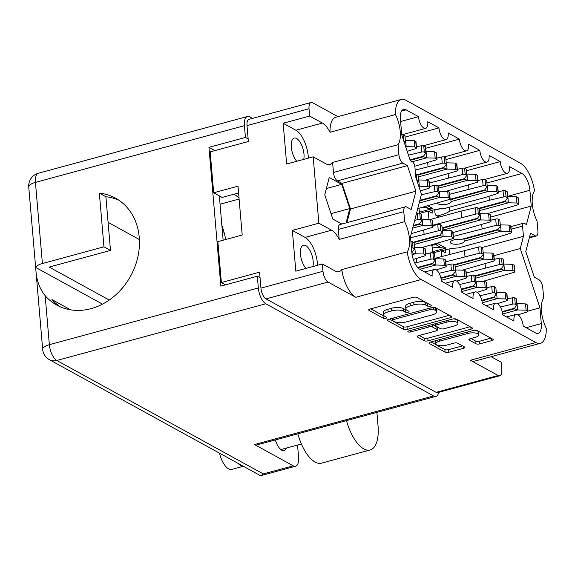 <?xml version="1.0" encoding="UTF-8"?>
<svg xmlns="http://www.w3.org/2000/svg" width="575" height="575" viewBox="0 0 575 575"><rect width="100%" height="100%" fill="white"/><g stroke="black" fill="none" stroke-linecap="round" stroke-linejoin="round"><path stroke-width="0.86" d="M312.922 266.534A13.009 5.642 74.8 0 0 313.167 261.266A13.009 5.642 74.8 0 0 303.42 245.23A13.009 5.642 74.8 0 0 300.488 254.301A13.009 5.642 74.8 0 0 305.993 268.41M303.737 159.383A13.009 5.642 74.8 0 0 303.981 154.122A13.009 5.642 74.8 0 0 294.235 138.079A13.009 5.642 74.8 0 0 291.302 147.157A13.009 5.642 74.8 0 0 296.808 161.266M529.467 237.267L535.073 235.743L530.509 233.234L525.78 251.555L534.276 277.143L538.84 279.651A6.993 3.033 74.8 0 1 542.807 288.053L543.663 298.066A21.821 9.466 74.8 0 0 541.485 311.233A21.821 9.466 74.8 0 0 546.25 328.217A25.178 10.918 74.8 0 1 540.435 343.289A25.178 10.918 74.8 0 1 535.857 342.506L421.231 279.529L355.788 297.289L328.052 282.052L266.017 298.885A8.956 3.881 -105.2 0 1 260.942 288.125L259.569 272.183L221.375 282.548L217.868 241.651L242.197 235.046L238.007 186.178L213.684 192.776L210.177 151.879L248.371 141.515L247.006 125.573A8.956 3.881 -105.2 0 1 249.018 119.327L311.061 102.494A8.956 3.881 74.8 0 0 309.041 108.74L247.006 125.573M535.073 235.743A6.993 3.033 74.8 0 0 536.346 235.958A6.993 3.033 74.8 0 0 537.92 231.085L537.064 221.066A21.821 9.466 -105.2 0 1 532.299 204.082A21.821 9.466 -105.2 0 1 534.477 190.914A25.178 10.918 74.8 0 0 520.483 163.228L405.864 100.251A25.178 10.918 74.8 0 0 401.285 99.468A25.178 10.918 74.8 0 0 395.463 114.54L330.021 132.293A21.821 9.466 74.8 0 0 322.41 123.057L309.666 116.057L309.041 108.74M435.699 340.68A7.346 2.552 175.1 0 0 435.62 341.14L435.843 343.757A7.346 2.552 175.1 0 0 436.77 344.863A7.346 2.552 175.1 0 0 446.739 345.093L453.963 343.131A2.746 0.956 175.1 0 1 457.686 343.217L464.442 346.933A2.746 0.956 175.1 0 1 464.794 347.343A2.746 0.956 175.1 0 1 463.393 348.313L448.831 352.267A2.746 0.956 175.1 0 1 445.1 352.18L429.317 343.505A2.746 0.956 175.1 0 1 428.972 343.095A2.746 0.956 175.1 0 1 430.366 342.125L473.347 330.46A2.746 0.956 175.1 0 1 477.077 330.546L492.861 339.221A2.746 0.956 175.1 0 1 493.206 339.638A2.746 0.956 175.1 0 1 491.812 340.601L479.751 343.879A2.746 0.956 175.1 0 1 476.028 343.793L469.272 340.077A2.746 0.956 175.1 0 1 468.92 339.667A2.746 0.956 175.1 0 1 470.321 338.697L475.036 337.417A7.346 2.552 175.1 0 0 478.774 334.822A7.346 2.552 175.1 0 0 467.878 333.486L439.58 341.162A7.346 2.552 175.1 0 0 435.843 343.757M408.113 331.861A1.919 0.668 175.1 0 0 410.723 331.919L428.871 326.995A2.746 0.956 175.1 0 1 432.594 327.082L437.079 329.547A2.746 0.956 175.1 0 1 437.424 329.957A2.746 0.956 175.1 0 1 436.03 330.927L418.593 335.656A2.746 0.956 175.1 0 0 417.198 336.627A2.746 0.956 175.1 0 0 417.543 337.043L424.3 340.752A2.746 0.956 175.1 0 0 428.023 340.838L471.011 329.173A2.746 0.956 175.1 0 0 472.406 328.203A2.746 0.956 175.1 0 0 472.061 327.793L456.277 319.118A2.746 0.956 175.1 0 0 452.547 319.032L408.847 330.891A1.919 0.668 175.1 0 0 407.869 331.567A1.919 0.668 175.1 0 0 408.113 331.861M439.199 217.048L435.347 214.935A18.184 7.885 -105.2 0 1 434.801 211.018A18.184 7.885 -105.2 0 1 434.707 209.652M540.435 343.289L474.986 361.043A25.178 10.918 -105.2 0 1 470.415 360.266L498.144 375.504A8.956 3.881 74.8 0 0 499.768 375.777A8.956 3.881 74.8 0 0 501.788 369.538L501.163 362.221L491.079 356.68M260.942 288.125L322.978 271.292L322.352 263.975L295.83 271.17L292.337 230.403L318.852 223.208L313.167 156.824L325.91 163.825A21.821 9.466 74.8 0 0 329.87 164.5A21.821 9.466 74.8 0 0 332.609 162.445L398.051 144.692A21.821 9.466 74.8 0 0 395.463 114.54M398.051 144.692L398.906 154.704A6.993 3.033 74.8 0 0 402.874 163.106L407.438 165.614L415.933 191.202L411.204 209.523L406.64 207.014A6.993 3.033 74.8 0 0 405.368 206.799A6.993 3.033 74.8 0 0 403.794 211.672L404.649 221.684A21.821 9.466 -105.2 0 1 407.237 251.836A25.178 10.918 74.8 0 0 421.231 279.529M445.941 159.555L479.83 150.355L468.661 144.217A9.509 4.126 -105.2 0 1 466.512 150.851A9.509 4.126 -105.2 0 1 459.389 139.121L448.213 132.983A9.509 4.126 -105.2 0 1 446.071 139.617A9.509 4.126 -105.2 0 1 438.948 127.894L427.771 121.749A9.509 4.126 -105.2 0 1 425.629 128.383A9.509 4.126 -105.2 0 1 418.507 116.66L406.101 109.847A13.987 6.066 -105.2 0 0 403.557 109.415A13.987 6.066 -105.2 0 0 400.408 119.169L401.76 134.924L410.32 160.727L412.512 161.927A4.197 1.818 74.8 0 1 414.898 166.973L415.768 177.129L421.439 194.228L410.485 236.692L411.837 252.454A13.987 6.066 -105.2 0 0 419.772 269.265L432.17 276.079A9.509 4.126 74.8 0 1 434.312 269.445A9.509 4.126 74.8 0 1 441.442 281.168L452.611 287.306A9.509 4.126 74.8 0 1 454.76 280.672A9.509 4.126 74.8 0 1 461.883 292.402L473.06 298.54A9.509 4.126 74.8 0 1 475.202 291.906A9.509 4.126 74.8 0 1 482.324 303.636L493.501 309.774A9.509 4.126 -105.2 0 1 495.643 303.14A9.509 4.126 -105.2 0 1 502.766 314.863L513.942 321.008A9.509 4.126 -105.2 0 1 516.084 314.374A9.509 4.126 -105.2 0 1 523.214 326.097L535.613 332.911A13.987 6.066 -105.2 0 0 538.157 333.342A13.987 6.066 -105.2 0 0 541.305 323.588L539.954 307.826L520.274 248.529L523.437 236.289L522.56 226.126L511.168 229.224M479.83 150.355A9.509 4.126 74.8 0 0 486.96 162.078A9.509 4.126 74.8 0 0 489.102 155.451L500.279 161.589A9.509 4.126 74.8 0 0 507.402 173.312A9.509 4.126 74.8 0 0 509.543 166.678L521.949 173.492A13.987 6.066 -105.2 0 1 529.884 190.303L531.235 206.066L526.463 224.537L524.271 223.33A4.197 1.818 74.8 0 0 523.509 223.201A4.197 1.818 74.8 0 0 522.56 226.126M318.852 223.208L331.595 230.208A21.821 9.466 -105.2 0 1 339.207 239.444L404.649 221.684M403.794 211.672L338.352 229.432L339.207 239.444M338.352 229.432A6.993 3.033 -105.2 0 1 339.926 224.552L405.368 206.799M402.874 163.106L337.432 180.866L341.996 183.375L350.491 208.962L346.955 222.647M337.432 180.866A6.993 3.033 -105.2 0 1 333.464 172.464L398.906 154.704M332.609 162.445L333.464 172.464M346.085 222.884L349.78 208.567L341.744 184.359L329.231 177.481L324.76 194.824L332.796 219.032L341.881 224.027M309.666 116.057L283.152 123.251L286.645 164.019L313.167 156.824M311.061 102.494A8.956 3.881 74.8 0 1 312.685 102.774L337.956 116.653M330.021 132.293A25.178 10.918 -105.2 0 1 335.843 117.228L401.285 99.468M322.978 271.292A8.956 3.881 74.8 0 0 328.052 282.052M355.788 297.289A25.178 10.918 -105.2 0 1 341.794 269.596A21.821 9.466 -105.2 0 1 339.063 271.652A21.821 9.466 -105.2 0 1 335.096 270.976L322.352 263.975M499.768 375.777L437.733 392.61A8.956 3.881 -105.2 0 1 436.109 392.337L266.017 298.885M407.222 329.41L450.211 317.745A2.746 0.956 175.1 0 0 451.605 316.775A2.746 0.956 175.1 0 0 451.26 316.365L435.469 307.69A2.746 0.956 175.1 0 0 431.746 307.603L388.765 319.269A2.746 0.956 175.1 0 0 387.363 320.239A2.746 0.956 175.1 0 0 387.715 320.649L403.499 329.324A2.746 0.956 175.1 0 0 407.222 329.41L406.999 326.794L449.334 315.308M425.838 305.145L427.678 306.152A1.919 0.668 175.1 0 0 429.863 306.31A1.919 0.668 175.1 0 0 431.264 305.533A1.919 0.668 175.1 0 0 431.027 305.246L416.81 297.433A2.746 0.956 175.1 0 0 413.087 297.347L370.099 309.012A2.746 0.956 175.1 0 0 368.704 309.982A2.746 0.956 175.1 0 0 369.049 310.399L383.266 318.205A1.919 0.668 175.1 0 0 385.444 318.363A1.919 0.668 175.1 0 0 386.853 317.587A1.919 0.668 175.1 0 0 386.608 317.299L384.768 316.286A8.79 3.055 175.1 0 1 383.654 314.963A8.79 3.055 175.1 0 1 388.125 311.866L391.712 310.888A8.79 3.055 175.1 0 1 403.636 311.168L405.476 312.182A1.919 0.668 175.1 0 0 407.653 312.333A1.919 0.668 175.1 0 0 409.062 311.564A1.919 0.668 175.1 0 0 408.818 311.269L406.978 310.263A8.79 3.055 175.1 0 1 405.864 308.94A8.79 3.055 175.1 0 1 410.334 305.835L413.921 304.865A8.79 3.055 175.1 0 1 425.838 305.145L425.615 302.529A8.79 3.055 175.1 0 0 413.698 302.249L413.921 304.865M445.266 249.866A18.184 7.885 -105.2 0 1 445.309 252.777L441.377 250.621L441.873 256.436M432.127 210.278A18.184 7.885 -105.2 0 1 432.177 213.188L428.238 211.025L428.95 219.327M437.834 209.077L438.207 209.278M419.477 213.282L419.038 208.243M428.238 211.025L419.678 213.354M432.608 252.871L431.969 245.453L431.236 245.051M441.377 250.621L432.81 252.943M225.544 284.833L221.375 282.548M221.871 225.45A37.066 16.071 -105.2 0 1 225.695 239.523M405.864 308.94L405.641 306.324A8.79 3.055 175.1 0 1 410.112 303.219L413.698 302.249M383.654 314.963L383.432 312.354A8.79 3.055 175.1 0 1 387.902 309.249L391.489 308.279A8.79 3.055 175.1 0 1 403.406 308.552L405.246 309.566A1.919 0.668 175.1 0 0 406.317 309.796M370.746 308.84L383.036 315.589A1.919 0.668 175.1 0 0 384.114 315.819M425.615 302.529L427.455 303.543A1.919 0.668 175.1 0 0 428.31 303.751M389.412 319.089L403.276 326.708A2.746 0.956 175.1 0 0 406.999 326.794M433.6 309.408A1.919 0.668 175.1 0 0 430.991 309.343L393.264 319.585A1.919 0.668 175.1 0 0 392.279 320.261A1.919 0.668 175.1 0 0 392.524 320.548L394.464 321.619A8.79 3.055 175.1 0 0 406.388 321.892L432.177 314.899A8.79 3.055 175.1 0 0 436.655 311.794A8.79 3.055 175.1 0 0 435.541 310.471L433.6 309.408L433.428 307.359M436.655 311.794L436.432 309.178A8.79 3.055 175.1 0 0 435.318 307.855L435.541 310.471M434.506 307.409L435.318 307.855M470.142 326.737L427.8 338.222L428.023 340.838M419.24 335.484L424.077 338.136A2.746 0.956 175.1 0 0 427.8 338.222M437.424 329.957L437.201 327.348A2.746 0.956 175.1 0 0 436.849 326.931L432.422 324.494M454.113 326.018A7.346 2.552 175.1 0 0 457.858 323.423A7.346 2.552 175.1 0 0 446.962 322.086L436.986 324.789A2.746 0.956 175.1 0 0 435.591 325.759A2.746 0.956 175.1 0 0 435.936 326.176L440.421 328.634A2.746 0.956 175.1 0 0 444.144 328.72L454.113 326.018M457.858 323.423L457.628 320.814A7.346 2.552 175.1 0 0 453.301 318.873M470.968 338.517L475.805 341.176A2.746 0.956 175.1 0 0 479.528 341.262L490.942 338.165M478.774 334.822L478.551 332.206A7.346 2.552 175.1 0 0 474.296 330.28M431.013 341.952L444.878 349.571A2.746 0.956 175.1 0 0 448.601 349.658L462.523 345.877M220.053 204.197L239.114 199.029M233.982 194.221A37.066 16.071 -105.2 0 1 239.042 198.217M213.684 192.776L222.144 197.426L238.589 192.97M449.097 248.989L449.549 254.351M466.382 170.782L500.279 161.589M490.647 217.077L531.235 206.066M481.936 247.545L523.437 236.289M493.954 255.674L520.274 248.529M527.929 311.097L539.954 307.826M400.61 121.512L418.507 116.66M405.052 137.087L438.948 127.894M425.493 148.321L459.389 139.121M341.996 183.375L407.438 165.614M350.491 208.962L415.933 191.202M326.384 188.521L341.744 184.359M331.013 213.663L349.78 208.567M407.237 251.836L341.794 269.596M292.337 230.403L305.081 237.403A21.821 9.466 -105.2 0 1 317.565 265.269M308.38 158.125A21.821 9.466 74.8 0 0 295.895 130.252L322.41 123.057M283.152 123.251L295.895 130.252M516.745 303.744L516.961 303.686A6.153 2.142 175.1 0 1 517.04 303.686L517.572 309.961A6.153 2.142 175.1 0 0 517.493 309.961L514.524 308.775L502.327 312.088M518.068 314.82L527.095 311.988A1.955 0.683 175.1 0 0 527.943 311.334L527.412 305.066A1.955 0.683 175.1 0 0 527.16 304.772L525.557 303.887L517.04 303.686M502.205 311.592L514.431 308.279A6.153 2.142 175.1 0 0 514.452 308.243L516.86 305.088L516.321 298.813L514.711 297.929A1.955 0.683 175.1 0 0 512.21 297.828L507.402 298.95M516.86 305.088L515.25 304.204A1.955 0.683 175.1 0 0 512.749 304.103L500.437 306.971M527.943 311.334A1.955 0.683 175.1 0 0 527.699 311.039L526.096 310.162L517.572 309.961M502.672 313.979L517.493 309.961M525.557 303.887L526.096 310.162M498.209 303.399L498.266 304.082M248.148 138.927L245.432 137.439L244.425 125.681L35.442 182.383L42.399 263.53L103.953 246.826L99.353 193.15A60.986 50.701 118.8 0 1 115.561 198.195A60.986 50.701 118.8 0 1 137.849 256.96A60.986 50.701 118.8 0 1 91.08 308.624A60.986 50.701 118.8 0 1 56.824 305.102A60.986 50.701 118.8 0 1 45.159 295.672C39.078 288.089 35.952 278.695 35.794 267.49L102.487 304.132M60.174 306.748A60.986 50.701 118.8 0 1 51.973 299.575L70.624 309.824M297.814 433.845A34.967 15.166 74.8 0 0 315.129 462.099A34.967 15.166 74.8 0 0 321.49 463.177L370.149 449.973A34.967 15.166 74.8 0 0 378.027 425.586L376.891 412.383M346.473 420.641A34.967 15.166 74.8 0 0 363.788 448.895A34.967 15.166 74.8 0 0 370.149 449.973M243.347 466.268L231.761 469.408A17.487 7.583 -105.2 0 1 228.584 468.869A17.487 7.583 -105.2 0 1 219.521 453.172M243.261 466.217A17.487 7.583 -105.2 0 1 240.745 465.57A17.487 7.583 -105.2 0 1 238.1 463.378M286.415 448.062A13.009 5.642 -105.2 0 1 284.115 450.57A13.009 5.642 -105.2 0 1 281.75 450.168A13.009 5.642 -105.2 0 1 275.382 439.933M123.532 286.659A28.398 12.312 74.8 0 0 121.404 289.182M45.159 295.672L49.357 344.677L258.34 287.967L257.334 276.208L220.836 286.113L208.941 147.344L245.432 137.439M103.953 246.826L110.493 250.427L49.184 267.059L109.228 300.049M219.334 195.888L223.136 240.221M110.493 250.427L105.893 196.743A60.986 50.701 118.8 0 1 118.752 200.143M139.38 239.545L108.086 222.345M297.541 445.036L298.569 457.039A13.146 5.7 74.8 0 1 295.607 466.21L261.273 475.532L263.293 473.922L293.214 465.808L254.509 444.54L433.572 395.952A13.146 5.7 74.8 0 0 435.958 396.355A13.146 5.7 74.8 0 0 438.711 392.351M42.399 263.53A13.146 4.571 175.1 0 0 35.794 267.49M244.425 125.681A13.146 5.7 74.8 0 1 247.387 116.509A13.146 5.7 74.8 0 1 249.78 116.912L252.468 118.392M258.34 287.967A13.146 5.7 74.8 0 0 265.801 303.772L433.572 395.952M260.044 277.703L257.334 276.208M214.877 150.6L208.941 147.344M435.958 396.355L256.903 444.942A13.146 5.7 -105.2 0 1 254.509 444.54M293.214 465.808A13.146 5.7 74.8 0 0 295.607 466.21M265.801 303.772L56.817 360.482A13.146 5.7 74.8 0 1 49.357 344.677A13.146 4.571 175.1 0 0 42.665 349.32A13.146 13.146 0 0 0 49.436 359.72L259.914 475.367L261.273 475.532M99.353 193.15L105.893 196.743M405.339 140.437L405.555 140.379A6.153 2.142 175.1 0 1 405.634 140.379L406.173 146.647A6.153 2.142 175.1 0 0 406.094 146.647L405.54 146.309M407.208 151.34L415.689 148.673A1.955 0.683 175.1 0 0 416.544 148.027L416.005 141.752A1.955 0.683 175.1 0 0 415.761 141.457L414.151 140.58L405.634 140.379M404.462 143.082L405.454 141.773L404.915 135.499L403.312 134.622A1.955 0.683 175.1 0 0 401.709 134.392M405.454 141.773L403.851 140.889A1.955 0.683 175.1 0 0 403.715 140.832M416.544 148.027A1.955 0.683 175.1 0 0 416.293 147.732L414.69 146.848L406.173 146.647M405.684 146.762L406.094 146.647M414.151 140.58L414.69 146.848M418.478 180.025L418.686 179.968A6.153 2.142 175.1 0 1 418.772 179.968L419.304 186.243A6.153 2.142 175.1 0 0 419.225 186.235L418.679 185.905M420.347 190.922L428.828 188.262A1.955 0.683 175.1 0 0 429.676 187.615L429.144 181.341A1.955 0.683 175.1 0 0 428.893 181.046L427.29 180.169L418.772 179.968M417.601 182.663L418.586 181.362L418.054 175.095L416.444 174.211A1.955 0.683 175.1 0 0 415.495 173.988M418.586 181.362L416.983 180.485A1.955 0.683 175.1 0 0 416.861 180.421M222.46 232.336L223.948 231.905M429.676 187.615A1.955 0.683 175.1 0 0 429.432 187.321L427.829 186.437L419.304 186.243M418.823 186.35L419.225 186.235M427.29 180.169L427.829 186.437M438.919 191.259L439.135 191.202A6.153 2.142 175.1 0 1 439.214 191.202L439.753 197.469A6.153 2.142 175.1 0 0 439.674 197.469L436.698 196.291L419.721 200.898M417.73 208.596L449.269 199.496A1.955 0.683 175.1 0 0 450.124 198.849L449.585 192.575A1.955 0.683 175.1 0 0 449.334 192.28L447.731 191.396L439.214 191.202M419.865 200.33L436.605 195.787A6.153 2.142 175.1 0 0 436.633 195.759L439.034 192.596L438.495 186.322L436.892 185.445A1.955 0.683 175.1 0 0 434.384 185.344L429.582 186.465M439.034 192.596L437.424 191.712A1.955 0.683 175.1 0 0 434.923 191.612L421.295 194.788M450.124 198.849A1.955 0.683 175.1 0 0 449.873 198.555L448.27 197.671L439.753 197.469M419.168 203.033L439.674 197.469M447.731 191.396L448.27 197.671M453.014 232.588L490.159 221.964A1.955 0.683 175.1 0 0 491.007 221.31A1.955 0.683 175.1 0 0 490.762 221.016L489.152 220.139L480.635 219.938A6.153 2.142 175.1 0 0 480.556 219.938L477.588 218.752L443.462 228.016L443.821 229.907A6.993 2.429 -4.9 0 1 443.821 229.943A6.993 2.429 -4.9 0 1 443.728 230.431M479.802 213.72L480.017 213.663A6.153 2.142 175.1 0 1 480.096 213.663L480.635 219.938M491.007 221.31L490.468 215.043A1.955 0.683 175.1 0 0 490.223 214.748L488.621 213.864L480.096 213.663M442.053 227.865L477.494 218.256A6.153 2.142 175.1 0 0 477.516 218.22L479.917 215.064L479.378 208.79L477.775 207.906A1.955 0.683 175.1 0 0 475.273 207.805L461.078 211.111L430.653 219.37L422.129 219.168A6.153 2.142 175.1 0 0 422.05 219.168L421.834 219.226M479.917 215.064L478.314 214.18A1.955 0.683 175.1 0 0 475.812 214.08L432.896 225.177M443.821 229.907L480.556 219.938M488.621 213.864L489.152 220.139M461.078 211.111L461.617 217.386M441.916 250.916A22.382 7.784 -4.9 0 1 458.232 247.947L497.734 237.231L510.6 233.191A1.955 0.683 175.1 0 0 511.448 232.544A1.955 0.683 175.1 0 0 511.204 232.25L509.601 231.366L501.077 231.172A6.153 2.142 175.1 0 0 500.997 231.164L498.029 229.986L463.903 239.25L464.262 241.133A6.993 2.429 -4.9 0 1 464.262 241.169A6.993 2.429 -4.9 0 1 460.704 243.642A6.993 2.429 -4.9 0 1 450.326 242.37A6.993 2.429 -4.9 0 1 453.891 239.897A6.993 2.429 -4.9 0 1 461.2 239.452L497.936 229.482A6.153 2.142 175.1 0 0 497.957 229.454L500.365 226.291L498.755 225.414A1.955 0.683 175.1 0 0 496.254 225.314L453.344 236.411M500.25 224.954L500.466 224.897A6.153 2.142 175.1 0 1 500.545 224.897L501.077 231.172M511.448 232.544L510.916 226.27A1.955 0.683 175.1 0 0 510.665 225.975L509.062 225.098L500.545 224.897M500.365 226.291L499.826 220.024L498.216 219.14A1.955 0.683 175.1 0 0 495.715 219.039L490.906 220.16M464.262 241.133L500.997 231.164M432.508 251.728L445.992 248.141L437.949 243.721L431.875 245.403M509.062 225.098L509.601 231.366M481.713 224.609L482.058 228.62M445.992 248.141L432.113 247.092M441.636 247.933L435.404 244.425M425.78 151.663L425.996 151.606A6.153 2.142 175.1 0 1 426.075 151.613L426.614 157.881A6.153 2.142 175.1 0 0 426.535 157.881L423.567 156.702L410.191 160.332M414.798 166.24L436.137 159.907A1.955 0.683 175.1 0 0 436.986 159.261L436.447 152.986A1.955 0.683 175.1 0 0 436.202 152.691L434.599 151.807L426.075 151.613M410.033 159.843L423.473 156.199L425.895 153.007L425.363 146.733L423.753 145.849A1.955 0.683 175.1 0 0 421.252 145.755L416.444 146.869M425.895 153.007L424.293 152.123A1.955 0.683 175.1 0 0 421.791 152.023L408.466 155.128M436.986 159.261A1.955 0.683 175.1 0 0 436.741 158.966L435.138 158.082L426.614 157.881M412.217 161.769L426.535 157.881M434.599 151.807L435.138 158.082M446.229 162.897L446.444 162.84A6.153 2.142 175.1 0 1 446.523 162.84L447.062 169.115A6.153 2.142 175.1 0 0 446.976 169.115L444.008 167.936L417.91 175.016M425.471 180.126L456.579 171.142A1.955 0.683 175.1 0 0 457.434 170.487L456.895 164.22A1.955 0.683 175.1 0 0 456.643 163.925L455.041 163.041L446.523 162.84M417.27 174.663L443.914 167.433A6.153 2.142 175.1 0 0 443.943 167.404L446.344 164.242L445.805 157.967L444.202 157.083A1.955 0.683 175.1 0 0 441.693 156.982L436.892 158.103M446.344 164.242L444.734 163.357A1.955 0.683 175.1 0 0 442.232 163.257L415.157 170.056M457.434 170.487A1.955 0.683 175.1 0 0 457.183 170.193L455.58 169.316L447.062 169.115M418.205 176.92L446.976 169.115M455.041 163.041L455.58 169.316M427.699 162.553L428.037 166.563M466.67 174.132L466.886 174.074A6.153 2.142 175.1 0 1 466.965 174.074L467.504 180.349A6.153 2.142 175.1 0 0 467.425 180.342L464.456 179.163L438.351 186.25M445.912 191.36L477.02 182.368A1.955 0.683 175.1 0 0 477.875 181.722L477.336 175.447A1.955 0.683 175.1 0 0 477.092 175.152L475.482 174.275L466.965 174.074M437.712 185.89L464.363 178.66A6.153 2.142 175.1 0 0 464.384 178.631L466.785 175.468L466.246 169.201L464.643 168.317A1.955 0.683 175.1 0 0 462.135 168.216L457.333 169.338M466.785 175.468L465.182 174.592A1.955 0.683 175.1 0 0 462.674 174.491L429.281 183.008M477.875 181.722A1.955 0.683 175.1 0 0 477.624 181.427L476.021 180.543L467.504 180.349M438.653 188.154L467.425 180.342M475.482 174.275L476.021 180.543M448.141 173.787L448.486 177.797M428.785 211.327A22.382 7.784 -4.9 0 1 445.1 208.358L484.596 197.642L497.468 193.603A1.955 0.683 175.1 0 0 498.317 192.956A1.955 0.683 175.1 0 0 498.072 192.661L496.462 191.777L487.945 191.576A6.153 2.142 175.1 0 0 487.866 191.576L484.897 190.397L450.764 199.662L451.123 201.545A6.993 2.429 -4.9 0 1 451.131 201.581A6.993 2.429 -4.9 0 1 447.573 204.053A6.993 2.429 -4.9 0 1 437.367 203.234M487.111 185.366L487.327 185.308A6.153 2.142 175.1 0 1 487.406 185.308L487.945 191.576M498.317 192.956L497.777 186.681A1.955 0.683 175.1 0 0 497.533 186.386L495.93 185.502L487.406 185.308M448.335 199.791L484.804 189.894A6.153 2.142 175.1 0 0 484.826 189.865L487.226 186.702L486.687 180.428L485.084 179.551A1.955 0.683 175.1 0 0 482.583 179.45L477.775 180.572M487.226 186.702L485.623 185.818A1.955 0.683 175.1 0 0 483.115 185.718L449.729 194.235M451.123 201.545L487.866 191.576M419.376 212.132L432.853 208.545L427.922 205.836M495.93 185.502L496.462 191.777M468.582 185.021L468.927 189.031M432.853 208.545L428.497 208.344L422.826 207.216M428.497 208.344L425.306 206.547M449.542 207.151L449.873 210.975A22.382 7.784 -4.9 0 1 440.716 215.064A22.382 7.784 -4.9 0 1 437.108 215.898M440.421 208.725A22.382 7.784 -4.9 0 1 440.177 208.79A22.382 7.784 -4.9 0 1 434.722 209.961M507.552 196.592L507.768 196.535A6.153 2.142 175.1 0 1 507.854 196.542L508.386 202.81A6.153 2.142 175.1 0 0 508.307 202.81L505.339 201.631L479.241 208.711M486.802 213.821L517.91 204.837A1.955 0.683 175.1 0 0 518.758 204.19L518.226 197.915A1.955 0.683 175.1 0 0 517.974 197.62L516.372 196.736L507.854 196.542M478.594 208.358L505.245 201.128A6.153 2.142 175.1 0 0 505.267 201.099L507.668 197.937L507.136 191.662L505.526 190.778A1.955 0.683 175.1 0 0 503.024 190.684L498.216 191.798M507.668 197.937L506.065 197.053A1.955 0.683 175.1 0 0 503.563 196.952L489.368 200.258L449.873 210.975M518.758 204.19A1.955 0.683 175.1 0 0 518.513 203.895L516.911 203.011L508.386 202.81M479.536 210.615L508.307 202.81M445.316 215.395L439.185 217.041M516.372 196.736L516.911 203.011M489.023 196.248L489.368 200.258M496.297 292.51L496.512 292.452A6.153 2.142 175.1 0 1 496.592 292.459L497.131 298.727A6.153 2.142 175.1 0 0 497.052 298.727L494.083 297.548L481.886 300.854M497.627 303.586L506.654 300.754A1.955 0.683 175.1 0 0 507.502 300.107L506.963 293.832A1.955 0.683 175.1 0 0 506.719 293.537L505.116 292.653L496.592 292.459M481.764 300.358L493.99 297.045A6.153 2.142 175.1 0 0 494.011 297.016L496.412 293.854L495.873 287.579L494.27 286.695A1.955 0.683 175.1 0 0 491.769 286.594L486.96 287.716M496.412 293.854L494.809 292.97A1.955 0.683 175.1 0 0 492.301 292.869L479.988 295.737M507.502 300.107A1.955 0.683 175.1 0 0 507.258 299.812L505.648 298.928L497.131 298.727M482.231 302.752L497.052 298.727M505.116 292.653L505.648 298.928M477.768 292.165L477.825 292.848M475.856 281.283L476.071 281.225A6.153 2.142 175.1 0 1 476.15 281.225L476.689 287.493A6.153 2.142 175.1 0 0 476.61 287.493L473.642 286.314L461.445 289.627M477.178 292.352L486.206 289.52A1.955 0.683 175.1 0 0 487.061 288.873L486.522 282.598A1.955 0.683 175.1 0 0 486.277 282.303L484.668 281.419L476.15 281.225M461.323 289.132L473.548 285.811A6.153 2.142 175.1 0 0 473.57 285.782L475.971 282.62L475.432 276.345L473.829 275.468A1.955 0.683 175.1 0 0 471.32 275.368L466.519 276.489M475.971 282.62L474.368 281.736A1.955 0.683 175.1 0 0 471.859 281.635L459.547 284.51M487.061 288.873A1.955 0.683 175.1 0 0 486.809 288.578L485.207 287.694L476.689 287.493M461.783 291.518L476.61 287.493M484.668 281.419L485.207 287.694M457.326 280.938L457.384 281.621M455.414 270.049L455.63 269.991A6.153 2.142 175.1 0 1 455.709 269.991L456.248 276.266A6.153 2.142 175.1 0 0 456.169 276.259L453.193 275.08L440.996 278.393M456.737 281.118L465.764 278.286A1.955 0.683 175.1 0 0 466.62 277.639L466.081 271.364A1.955 0.683 175.1 0 0 465.829 271.069L464.226 270.192L455.709 269.991M440.881 277.897L453.1 274.577A6.153 2.142 175.1 0 0 453.129 274.548L455.529 271.386L454.99 265.118L453.387 264.234A1.955 0.683 175.1 0 0 450.879 264.133L446.078 265.255M455.529 271.386L453.919 270.509A1.955 0.683 175.1 0 0 451.418 270.408L439.106 273.276M466.62 277.639A1.955 0.683 175.1 0 0 466.368 277.344L464.765 276.46L456.248 276.266M441.341 280.284L456.169 276.259M464.226 270.192L464.765 276.46M436.885 269.704L436.942 270.387M434.966 258.815L435.182 258.757A6.153 2.142 175.1 0 1 435.261 258.757L435.8 265.032A6.153 2.142 175.1 0 0 435.721 265.032L432.752 263.846L417.975 267.857M436.296 269.891L445.323 267.059A1.955 0.683 175.1 0 0 446.171 266.405L445.639 260.137A1.955 0.683 175.1 0 0 445.388 259.842L443.785 258.958L435.261 258.757M417.587 267.44L432.659 263.35A6.153 2.142 175.1 0 0 432.68 263.314L435.081 260.159L434.549 253.884L432.939 253A1.955 0.683 175.1 0 0 430.438 252.899L425.629 254.021M435.081 260.159L433.478 259.275A1.955 0.683 175.1 0 0 430.977 259.174L414.74 263.034M446.171 266.405A1.955 0.683 175.1 0 0 445.927 266.11L444.324 265.233L435.8 265.032M419.887 269.33L435.721 265.032M443.785 258.958L444.324 265.233M416.437 258.47L416.782 262.48M503.607 264.155L503.822 264.098A6.153 2.142 175.1 0 1 503.901 264.098L504.44 270.372A6.153 2.142 175.1 0 0 504.361 270.365L501.393 269.186L475.295 276.273M482.849 281.383L513.957 272.392A1.955 0.683 175.1 0 0 514.812 271.745L514.273 265.47A1.955 0.683 175.1 0 0 514.028 265.176L512.418 264.299L503.901 264.098M474.648 275.914L501.299 268.683A6.153 2.142 175.1 0 0 501.321 268.654L503.722 265.492L503.183 259.224L501.58 258.34A1.955 0.683 175.1 0 0 499.078 258.24L494.27 259.361M503.722 265.492L502.119 264.615A1.955 0.683 175.1 0 0 499.61 264.514L466.224 273.032M514.812 271.745A1.955 0.683 175.1 0 0 514.567 271.45L512.957 270.566L504.44 270.372M475.59 278.178L504.361 270.365M512.418 264.299L512.957 270.566M485.077 263.81L485.422 267.821M483.165 252.921L483.381 252.863A6.153 2.142 175.1 0 1 483.46 252.863L483.999 259.138A6.153 2.142 175.1 0 0 483.92 259.138L480.952 257.959L454.847 265.039M462.408 270.149L493.515 261.165A1.955 0.683 175.1 0 0 494.371 260.511L493.832 254.243A1.955 0.683 175.1 0 0 493.58 253.949L491.977 253.065L483.46 252.863M454.207 264.687L480.858 257.456A6.153 2.142 175.1 0 0 480.88 257.428L483.28 254.265L482.741 247.99L481.138 247.106A1.955 0.683 175.1 0 0 478.63 247.006L434.93 258.326M483.28 254.265L481.677 253.381A1.955 0.683 175.1 0 0 479.169 253.28L445.776 261.798M494.371 260.511A1.955 0.683 175.1 0 0 494.119 260.216L492.516 259.339L483.999 259.138M455.148 266.944L483.92 259.138M491.977 253.065L492.516 259.339M464.442 250.312L464.981 256.587M442.276 230.46L442.491 230.403A6.153 2.142 175.1 0 1 442.57 230.403L443.109 236.67A6.153 2.142 175.1 0 0 443.03 236.67L440.062 235.491L413.964 242.571M421.525 247.681L452.633 238.697A1.955 0.683 175.1 0 0 453.481 238.05L452.942 231.775A1.955 0.683 175.1 0 0 452.698 231.481L451.095 230.604L442.57 230.403M413.317 242.219L439.968 234.988A6.153 2.142 175.1 0 0 439.99 234.959L442.391 231.797L441.859 225.522L440.249 224.645A1.955 0.683 175.1 0 0 437.747 224.545L432.939 225.666M442.391 231.797L440.788 230.913A1.955 0.683 175.1 0 0 438.287 230.812L410.579 237.791M453.481 238.05A1.955 0.683 175.1 0 0 453.237 237.755L451.627 236.871L443.109 236.67M414.259 244.476L443.03 236.67M451.095 230.604L451.627 236.871M423.746 230.115L424.091 234.126M411.254 233.687L432.184 227.463A1.955 0.683 175.1 0 0 433.04 226.816L432.501 220.541A1.955 0.683 175.1 0 0 432.256 220.247L430.646 219.37L431.185 225.637L422.668 225.443A6.153 2.142 175.1 0 0 422.589 225.436L419.621 224.257L413.245 225.989M413.389 225.422L419.527 223.754A6.153 2.142 175.1 0 0 419.549 223.725L421.949 220.563L421.41 214.295L419.808 213.411A1.955 0.683 175.1 0 0 417.299 213.311L416.465 213.505M421.949 220.563L420.347 219.686A1.955 0.683 175.1 0 0 417.838 219.585L414.712 220.311M433.04 226.816A1.955 0.683 175.1 0 0 432.788 226.521L431.185 225.637M412.692 228.124L422.589 225.436M414.525 247.581L414.74 247.523A6.153 2.142 175.1 0 1 414.819 247.53L415.358 253.798A6.153 2.142 175.1 0 0 415.279 253.798L411.858 252.741M413.296 259.454L424.875 255.825A1.955 0.683 175.1 0 0 425.73 255.178L425.191 248.903A1.955 0.683 175.1 0 0 424.947 248.608L423.337 247.724L414.819 247.53M411.815 252.224L412.217 252.116A6.153 2.142 175.1 0 0 412.239 252.087L414.64 248.925L414.101 242.65L412.498 241.766A1.955 0.683 175.1 0 0 410.902 241.543M414.64 248.925L413.037 248.041A1.955 0.683 175.1 0 0 411.434 247.811M425.73 255.178A1.955 0.683 175.1 0 0 425.486 254.883L423.876 253.999L415.358 253.798M412.11 254.66L415.279 253.798M423.337 247.724L423.876 253.999M439.451 339.66L439.58 341.162M410.593 330.417L410.723 331.919M436.109 392.337L498.144 375.504M470.415 360.266L535.857 342.506M410.112 303.219L410.334 305.835M405.246 309.566L405.476 312.182M403.406 308.552L403.636 311.168M391.489 308.279L391.712 310.888M387.902 309.249L388.125 311.866M383.036 315.589L383.266 318.205M368.978 309.515L369.049 310.399M427.455 303.543L427.678 306.152M450.031 315.689L450.211 317.745M403.276 326.708L403.499 329.324M387.636 319.772L387.715 320.649M430.862 307.841L430.991 309.343M393.135 318.083L393.264 319.585M470.832 327.118L471.011 329.173M424.077 338.136L424.3 340.752M417.472 336.159L417.543 337.043M436.849 326.931L437.079 329.547M432.371 324.508L432.594 327.082M428.742 325.493L428.871 326.995M446.832 320.584L446.962 322.086M436.856 323.287L436.986 324.789M475.805 341.176L476.028 343.793M469.193 339.2L469.272 340.077M467.748 331.983L467.878 333.486M463.22 346.258L463.393 348.313M448.601 349.658L448.831 352.267M444.878 349.571L445.1 352.18M429.238 342.628L429.317 343.505M491.632 338.546L491.812 340.601M479.528 341.262L479.751 343.879M486.91 183.001L521.949 173.492M529.884 190.303L507.538 196.37M526.139 327.707L541.305 323.588M406.101 109.847L401.58 111.068M305.081 237.403L331.595 230.208M527.16 304.772L527.699 311.039M512.21 297.828L512.749 304.103M514.711 297.929L515.25 304.204M247.387 116.509L38.41 173.219A13.146 5.7 -105.2 0 0 35.442 182.383A13.146 4.571 175.1 0 0 28.75 187.026L42.665 349.32M49.436 359.72A13.146 10.932 -61.2 0 0 56.817 360.482L263.293 473.922M415.761 141.457L416.293 147.732M403.312 134.622L403.851 140.889M428.893 181.046L429.432 187.321M416.444 174.211L416.983 180.485M449.334 192.28L449.873 198.555M434.384 185.344L434.923 191.612M436.892 185.445L437.424 191.712M490.223 214.748L490.762 221.016M475.273 207.805L475.812 214.08M477.775 207.906L478.314 214.18M510.665 225.975L511.204 232.25M495.715 219.039L496.254 225.314M498.216 219.14L498.755 225.414M436.202 152.691L436.741 158.966M421.252 145.755L421.791 152.023M423.753 145.849L424.293 152.123M456.643 163.925L457.183 170.193M441.693 156.982L442.232 163.257M444.202 157.083L444.734 163.357M477.092 175.152L477.624 181.427M462.135 168.216L462.674 174.491M464.643 168.317L465.182 174.592M497.533 186.386L498.072 192.661M482.583 179.45L483.115 185.718M485.084 179.551L485.623 185.818M517.974 197.62L518.513 203.895M503.024 190.684L503.563 196.952M505.526 190.778L506.065 197.053M506.719 293.537L507.258 299.812M491.769 286.594L492.301 292.869M494.27 286.695L494.809 292.97M486.277 282.303L486.809 288.578M471.32 275.368L471.859 281.635M473.829 275.468L474.368 281.736M465.829 271.069L466.368 277.344M450.879 264.133L451.418 270.408M453.387 264.234L453.919 270.509M445.388 259.842L445.927 266.11M430.438 252.899L430.977 259.174M432.939 253L433.478 259.275M514.028 265.176L514.567 271.45M499.078 258.24L499.61 264.514M501.58 258.34L502.119 264.615M493.58 253.949L494.119 260.216M478.63 247.006L479.169 253.28M481.138 247.106L481.677 253.381M452.698 231.481L453.237 237.755M437.747 224.545L438.287 230.812M440.249 224.645L440.788 230.913M422.129 219.168L422.668 225.443M432.256 220.247L432.788 226.521M417.299 213.311L417.838 219.585M419.808 213.411L420.347 219.686M424.947 248.608L425.486 254.883M412.498 241.766L413.037 248.041M392.121 318.356L392.279 320.261M435.412 323.682L435.591 325.759M464.377 168.209L486.96 162.078M484.818 179.443L507.402 173.312M506.568 316.954L516.084 314.374M486.127 305.72L495.643 303.14M465.685 294.486L475.202 291.906M445.237 283.259L454.76 280.672M424.796 272.025L434.312 269.445M403.046 134.514L425.629 128.383M423.495 145.741L446.071 139.617M443.936 156.975L466.512 150.851M529.316 237.87L536.346 235.958M510.945 226.615L523.509 223.201M301.393 443.993L280.859 449.564M38.41 173.219A13.146 13.146 0 0 0 28.75 187.026"/></g></svg>
